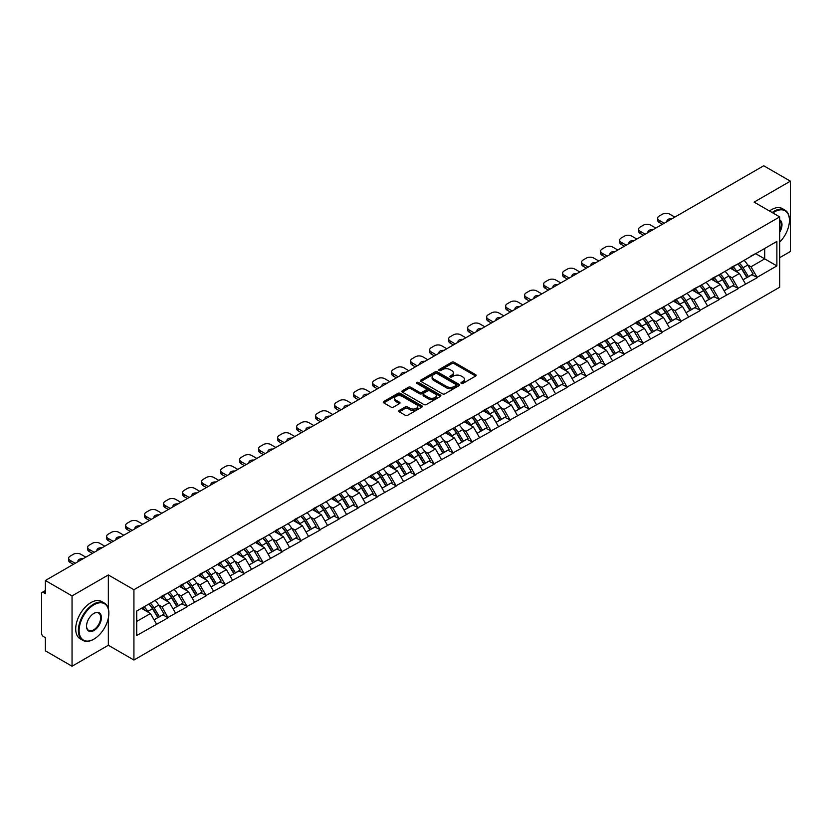 <?xml version="1.0" encoding="UTF-8"?>
<svg xmlns="http://www.w3.org/2000/svg" width="832" height="832" viewBox="0 0 832 832"><rect width="100%" height="100%" fill="white"/><g stroke="black" fill="none" stroke-linecap="round" stroke-linejoin="round"><path stroke-width="1.25" d="M461.282 383.396A1.186 0.686 0 0 0 462.956 383.396L475.654 376.054A1.695 0.978 0 0 0 476.154 375.367A1.695 0.978 0 0 0 475.654 374.681L454.137 362.253A1.695 0.978 0 0 0 451.745 362.253L439.046 369.585A1.186 0.686 0 0 0 440.721 370.552L442.364 369.606A5.408 3.12 0 0 1 450.018 369.606L451.807 370.646A5.408 3.12 0 0 1 453.388 372.85A5.408 3.12 0 0 1 451.807 375.055L450.164 376.012A1.186 0.686 0 0 0 451.838 376.969L453.482 376.022A5.408 3.12 0 0 1 461.136 376.022L462.925 377.062A5.408 3.12 0 0 1 464.506 379.267A5.408 3.12 0 0 1 462.925 381.472L461.282 382.429A1.186 0.686 0 0 0 461.282 383.396L461.282 382.429M399.266 410.436A1.695 0.978 0 0 0 398.767 411.122A1.695 0.978 0 0 0 399.266 411.809L405.298 415.293A1.695 0.978 0 0 0 407.69 415.293L421.803 407.15A1.695 0.978 0 0 0 422.292 406.463A1.695 0.978 0 0 0 421.803 405.777L400.286 393.349A1.695 0.978 0 0 0 397.894 393.349L383.781 401.492A1.695 0.978 0 0 0 383.292 402.178A1.695 0.978 0 0 0 383.781 402.875L391.071 407.087A1.695 0.978 0 0 0 393.463 407.087L399.506 403.603A1.695 0.978 0 0 0 399.994 402.906A1.695 0.978 0 0 0 399.506 402.22L395.886 400.13A4.524 2.61 0 0 1 394.566 398.289A4.524 2.61 0 0 1 397.353 395.876A4.524 2.61 0 0 1 402.282 396.438L416.447 404.612A4.524 2.61 0 0 1 417.778 406.463A4.524 2.61 0 0 1 414.981 408.876A4.524 2.61 0 0 1 410.051 408.314L407.69 406.942A1.695 0.978 0 0 0 405.298 406.942L399.266 410.436L399.266 411.809M108.347 574.954L72.051 595.91L45.375 580.507L763.724 165.776L790.4 181.168L754.104 202.124L779.678 216.892L133.921 589.722L108.347 574.954L108.347 608.795M442.478 393.827A1.695 0.978 0 0 0 444.87 393.827L458.983 385.684A1.695 0.978 0 0 0 459.472 384.998A1.695 0.978 0 0 0 458.983 384.311L437.466 371.883A1.695 0.978 0 0 0 435.074 371.883L420.961 380.026A1.695 0.978 0 0 0 420.472 380.713A1.695 0.978 0 0 0 420.961 381.41L442.478 393.827M417.31 383.646A1.186 0.686 0 0 1 418.517 383.812L418.517 382.408L440.388 395.044A1.695 0.978 0 0 1 440.887 395.73A1.695 0.978 0 0 1 440.388 396.417L426.286 404.56A1.695 0.978 0 0 1 423.894 404.56L402.376 392.142L408.408 388.679L408.408 387.275L402.376 390.759A1.695 0.978 0 0 0 401.877 391.446A1.695 0.978 0 0 0 402.376 392.142L402.376 390.759M408.408 388.679A1.695 0.978 0 0 1 410.8 388.679L410.8 387.275A1.695 0.978 0 0 0 408.408 387.275M410.8 387.275L419.526 392.309A1.695 0.978 0 0 0 421.918 392.309L425.922 390A1.695 0.978 0 0 0 426.421 389.314A1.695 0.978 0 0 0 425.922 388.617L416.842 383.375A1.186 0.686 0 0 1 418.517 382.408M72.051 595.91L72.051 666.224L108.347 645.268L133.921 660.036L133.921 589.722M133.921 660.036L779.678 287.217L779.678 216.892M148.866 604.022A11.544 6.666 -120 0 1 152.818 608.639L158.194 617.521L162.885 614.806L168.085 617.812L161.99 606.84L158.621 604.895M168.085 617.812L136.718 635.502L136.718 611.031L776.88 241.436L776.88 265.907L757.089 277.337L750.994 266.781L747.625 264.836M737.87 263.962A11.544 6.666 -120 0 1 741.822 268.58L747.198 277.462L751.889 274.747L757.089 277.337M757.089 277.753L738.088 288.298L732.004 277.753L728.624 275.808M718.869 274.924A11.544 6.666 -120 0 1 722.821 279.552L728.198 288.423L732.888 285.719L738.088 288.298M738.088 288.725L719.087 299.27L713.003 288.725L709.623 286.78M699.868 285.896A11.544 6.666 -120 0 1 703.82 290.514L709.197 299.395L713.887 296.691L719.087 299.27M719.087 299.697L700.086 310.242L694.002 299.697L690.622 297.742M680.867 296.868A11.544 6.666 -120 0 1 684.819 301.486L690.196 310.367L694.886 307.663L700.086 310.242M700.086 310.669L681.086 321.214L675.002 310.658L671.622 308.714M661.866 307.84A11.544 6.666 -120 0 1 665.818 312.458L671.195 321.339L675.886 318.625L681.086 321.214M681.086 321.63L662.085 332.176L656.001 321.63L652.621 319.686M642.866 318.812A11.544 6.666 -120 0 1 646.818 323.43L652.194 332.311L656.885 329.597L662.085 332.176M662.085 332.602L643.084 343.148L637 332.602L633.62 330.658M623.865 329.774A11.544 6.666 -120 0 1 627.817 334.391L633.194 343.273L637.884 340.569L643.084 343.148M643.084 343.574L624.083 354.12L617.999 343.574L614.619 341.63M604.864 340.746A11.544 6.666 -120 0 1 608.816 345.363L614.193 354.245L618.883 351.541L624.083 354.12M624.083 354.546L605.093 365.092L598.998 354.546L595.629 352.591M585.863 351.718A11.544 6.666 -120 0 1 589.815 356.335L595.192 365.217L599.882 362.513L605.093 365.092M605.093 365.508L586.092 376.064L579.998 365.508L576.628 363.563M566.862 362.69A11.544 6.666 -120 0 1 570.814 367.307L576.191 376.189L580.882 373.474L586.092 376.064M586.092 376.48L567.091 387.026L560.997 376.48L557.627 374.535M547.862 373.651A11.544 6.666 -120 0 1 551.814 378.279L557.201 387.15L561.881 384.446L567.091 387.026M567.091 387.452L548.09 397.998L541.996 387.452L538.626 385.507M528.871 384.623A11.544 6.666 -120 0 1 532.813 389.241L538.2 398.122L542.88 395.418L548.09 397.998M548.09 398.424L529.09 408.97L522.995 398.424L519.626 396.469M509.87 395.595A11.544 6.666 -120 0 1 513.822 400.213L519.199 409.094L523.89 406.39L529.09 408.97M529.09 409.386L510.089 419.942L503.994 409.386L500.625 407.441M490.87 406.567A11.544 6.666 -120 0 1 494.822 411.185L500.198 420.066L504.889 417.352L510.089 419.942M510.089 420.358L491.088 430.903L484.994 420.358L481.624 418.413M471.869 417.529A11.544 6.666 -120 0 1 475.821 422.157L481.198 431.028L485.888 428.324L491.088 430.903M491.088 431.33L472.087 441.875L465.993 431.33L462.623 429.385M452.868 428.501A11.544 6.666 -120 0 1 456.82 433.118L462.197 442L466.887 439.296L472.087 441.875M472.087 442.302L453.086 452.847L446.992 442.302L443.622 440.346M433.867 439.473A11.544 6.666 -120 0 1 437.819 444.09L443.196 452.972L447.886 450.268L453.086 452.847M453.086 453.274L434.086 463.819L428.002 453.274L424.622 451.318M414.866 450.445A11.544 6.666 -120 0 1 418.818 455.062L424.195 463.944L428.886 461.23L434.086 463.819M434.086 464.235L415.085 474.791L409.001 464.235L405.621 462.29M395.866 461.417A11.544 6.666 -120 0 1 399.818 466.034L405.194 474.916L409.885 472.202L415.085 474.791M415.085 475.207L396.084 485.753L390 475.207L386.62 473.262M376.865 472.378A11.544 6.666 -120 0 1 380.817 476.996L386.194 485.878L390.884 483.174L396.084 485.753M396.084 486.179L377.083 496.725L370.999 486.179L367.619 484.234M357.864 483.35A11.544 6.666 -120 0 1 361.816 487.968L367.193 496.85L371.883 494.146L377.083 496.725M377.083 497.151L358.082 507.697L351.998 497.151L348.618 495.196M338.863 494.322A11.544 6.666 -120 0 1 342.815 498.94L348.192 507.822L352.882 505.118L358.082 507.697M358.082 508.113L339.082 518.669L332.998 508.113L329.618 506.168M319.862 505.294A11.544 6.666 -120 0 1 323.814 509.912L329.191 518.794L333.882 516.079L339.082 518.669M339.082 519.085L320.081 529.63L313.997 519.085L310.627 517.14M300.862 516.256A11.544 6.666 -120 0 1 304.814 520.884L310.19 529.755L314.881 527.051L320.081 529.63M320.081 530.057L301.09 540.602L294.996 530.057L291.626 528.112M281.861 527.228A11.544 6.666 -120 0 1 285.813 531.846L291.19 540.727L295.88 538.023L301.09 540.602M301.09 541.029L282.09 551.574L275.995 541.029L272.626 539.074M262.86 538.2A11.544 6.666 -120 0 1 266.812 542.818L272.199 551.699L276.879 548.995L282.09 551.574M282.09 551.99L263.089 562.546L256.994 551.99L253.625 550.046M243.87 549.172A11.544 6.666 -120 0 1 247.811 553.79L253.198 562.671L257.878 559.957L263.089 562.546M263.089 562.962L244.088 573.508L237.994 562.962L234.624 561.018M224.869 560.134A11.544 6.666 -120 0 1 228.81 564.762L234.198 573.643L238.888 570.929L244.088 573.508M244.088 573.934L225.087 584.48L218.993 573.934L215.623 571.99M205.868 571.106A11.544 6.666 -120 0 1 209.82 575.723L215.197 584.605L219.887 581.901L225.087 584.48M225.087 584.906L206.086 595.452L199.992 584.906L196.622 582.951M186.867 582.078A11.544 6.666 -120 0 1 190.819 586.695L196.196 595.577L200.886 592.873L206.086 595.452M206.086 595.878L187.086 606.424L180.991 595.878L177.622 593.923M167.866 593.05A11.544 6.666 -120 0 1 171.818 597.667L177.195 606.549L181.886 603.845L187.086 606.424M187.086 606.84L168.085 617.396M161.626 596.222L168.085 592.925M161.99 606.84L169.426 602.555L160.046 597.137M175.51 613.101L169.426 602.555M180.627 585.26L187.086 581.953M180.991 595.878L188.427 591.583L179.046 586.165M194.511 602.129L188.427 591.583M199.628 574.288L206.086 570.981M199.992 584.906L207.428 580.611L198.047 575.203M213.512 591.167L207.428 580.611M218.629 563.316L225.087 560.009M218.993 573.934L226.429 569.65L217.048 564.231M232.513 580.195L226.429 569.65M237.63 552.344L244.088 549.037M237.994 562.962L245.43 558.678L236.049 553.259M251.514 569.223L245.43 558.678M256.63 541.372L263.089 538.075M256.994 551.99L264.43 547.706L255.05 542.287M270.514 558.251L264.43 547.706M275.631 530.41L282.09 527.103M275.995 541.029L283.421 536.734L274.05 531.326M289.515 547.279L283.421 536.734M294.632 519.438L301.09 516.131M294.996 530.057L302.422 525.762L293.051 520.354M308.516 536.318L302.422 525.762M313.633 508.466L320.081 505.159M313.997 519.085L321.422 514.8L312.052 509.382M327.517 525.346L321.422 514.8M332.634 497.494L339.082 494.198M332.998 508.113L340.423 503.828L331.042 498.41M346.518 514.374L340.423 503.828M351.634 486.533L358.082 483.226M351.998 497.151L359.424 492.856L350.043 487.448M365.518 503.402L359.424 492.856M370.635 475.561L377.083 472.254M370.999 486.179L378.425 481.884L369.044 476.476M384.519 492.44L378.425 481.884M389.636 464.589L396.084 461.282M390 475.207L397.426 470.922L388.045 465.504M403.52 481.468L397.426 470.922M408.626 453.617L415.085 450.32M409.001 464.235L416.426 459.95L407.046 454.532M422.521 470.496L416.426 459.95M427.627 442.655L434.086 439.348M428.002 453.274L435.427 448.978L426.046 443.56M441.511 459.524L435.427 448.978M446.628 431.683L453.086 428.376M446.992 442.302L454.428 438.006L445.047 432.598M460.512 448.562L454.428 438.006M465.629 420.711L472.087 417.404M465.993 431.33L473.429 427.045L464.048 421.626M479.513 437.59L473.429 427.045M484.63 409.739L491.088 406.432M484.994 420.358L492.43 416.073L483.049 410.654M498.514 426.618L492.43 416.073M503.63 398.767L510.089 395.47M503.994 409.386L511.43 405.101L502.05 399.682M517.514 415.646L511.43 405.101M522.631 387.806L529.09 384.498M522.995 398.424L530.431 394.129L521.05 388.721M536.515 404.674L530.431 394.129M541.632 376.834L548.09 373.526M541.996 387.452L549.432 383.157L540.051 377.749M555.516 393.713L549.432 383.157M560.633 365.862L567.091 362.554M560.997 376.48L568.422 372.195L559.052 366.777M574.517 382.741L568.422 372.195M579.634 354.89L586.092 351.593M579.998 365.508L587.423 361.223L578.053 355.805M593.518 371.769L587.423 361.223M598.634 343.928L605.093 340.621M598.998 354.546L606.424 350.251L597.054 344.843M612.518 360.797L606.424 350.251M617.635 332.956L624.083 329.649M617.999 343.574L625.425 339.279L616.054 333.871M631.519 349.835L625.425 339.279M636.636 321.984L643.084 318.677M637 332.602L644.426 328.318L635.045 322.899M650.52 338.863L644.426 328.318M655.637 311.012L662.085 307.705M656.001 321.63L663.426 317.346L654.046 311.927M669.521 327.891L663.426 317.346M674.638 300.05L681.086 296.743M675.002 310.658L682.427 306.374L673.046 300.955M688.522 316.919L682.427 306.374M693.638 289.078L700.086 285.771M694.002 299.697L701.428 295.402L692.047 289.994M707.522 305.947L701.428 295.402M712.629 278.106L719.087 274.799M713.003 288.725L720.429 284.44L711.048 279.022M726.523 294.986L720.429 284.44M731.63 267.134L738.088 263.827M732.004 277.753L739.43 273.468L730.049 268.05M745.514 284.014L739.43 273.468M750.63 256.162L757.089 252.866M750.994 266.781L764.702 258.877L764.702 248.466L776.88 241.436M755.685 253.666L776.88 265.907M779.678 257.681L790.4 251.493L790.4 181.168M72.051 666.224L45.375 650.832L45.375 637.676L43.43 636.553A2.579 1.487 -120 0 1 41.6 633.391L41.6 593.59A2.579 1.487 -120 0 1 42.13 592.405A2.579 1.487 -120 0 1 43.43 592.53L45.375 593.663L45.375 580.507M136.718 621.431L150.426 613.527L141.409 608.317M156.51 624.073L150.426 613.527M741.551 268.788L742.154 269.131M722.55 279.75L723.154 280.103M703.55 290.722L704.153 291.075M684.549 301.694L685.152 302.037M665.548 312.666L666.151 313.009M646.547 323.638L647.15 323.981M627.546 334.599L628.15 334.953M608.546 345.571L609.149 345.925M589.555 356.543L590.158 356.886M570.554 367.515L571.158 367.858M551.554 378.477L552.157 378.83M532.553 389.449L533.156 389.802M513.552 400.421L514.155 400.764M494.551 411.393L495.154 411.736M475.55 422.354L476.154 422.708M456.55 433.326L457.153 433.68M437.549 444.298L438.152 444.642M418.548 455.27L419.151 455.614M399.547 466.242L400.15 466.586M380.546 477.204L381.15 477.558M361.546 488.176L362.149 488.53M342.545 499.148L343.148 499.491M323.544 510.12L324.147 510.463M304.554 521.082L305.157 521.435M285.553 532.054L286.156 532.407M266.552 543.026L267.155 543.369M247.551 553.998L248.154 554.341M228.55 564.959L229.154 565.313M209.55 575.931L210.153 576.285M190.549 586.903L191.152 587.257M171.548 597.875L172.151 598.218M152.547 608.847L153.15 609.19M108.347 645.268L108.347 617.989M461.75 383.562L462.925 382.886A5.408 3.12 0 0 0 464.506 380.671L464.506 379.267M453.388 372.85L453.388 374.254A5.408 3.12 0 0 1 451.807 376.459L450.632 377.135M475.654 374.681L475.654 376.054L454.137 363.657A1.695 0.978 0 0 0 451.745 363.657L439.514 370.718M458.962 385.705L437.466 373.287A1.695 0.978 0 0 0 435.074 373.287L420.982 381.42M455.988 385.476A1.186 0.686 0 0 0 455.988 384.509L437.102 373.61A1.186 0.686 0 0 0 435.427 373.61L433.69 374.608A5.408 3.12 0 0 0 432.11 376.813A5.408 3.12 0 0 0 433.69 379.028L446.607 386.485A5.408 3.12 0 0 0 454.262 386.485L455.988 385.476L455.988 386.89A1.186 0.686 0 0 0 456.342 386.402L456.342 384.998M432.11 376.813L432.11 378.227A5.408 3.12 0 0 0 433.69 380.432L433.69 379.028M455.988 386.89L454.262 387.889A5.408 3.12 0 0 1 446.607 387.889L433.69 380.432M410.8 388.679L419.526 393.723A1.695 0.978 0 0 0 421.918 393.723L425.922 391.404A1.695 0.978 0 0 0 426.421 390.718L426.421 389.314M418.517 383.812L440.367 396.438M428.584 397.54A4.524 2.61 0 0 0 433.514 398.112A4.524 2.61 0 0 0 436.301 395.699A4.524 2.61 0 0 0 434.98 393.848L429.988 390.967A1.695 0.978 0 0 0 427.596 390.967L423.592 393.276A1.695 0.978 0 0 0 423.093 393.973A1.695 0.978 0 0 0 423.592 394.659L428.584 397.54L428.584 398.944A4.524 2.61 0 0 0 433.514 399.516A4.524 2.61 0 0 0 436.301 397.103L436.301 395.699M423.093 393.973L423.093 395.377A1.695 0.978 0 0 0 423.592 396.063L423.592 394.659M428.584 398.944L423.592 396.063M417.778 406.463L417.778 407.867A4.524 2.61 0 0 1 414.981 410.28A4.524 2.61 0 0 1 410.051 409.718L407.69 408.356A1.695 0.978 0 0 0 405.298 408.356L399.287 411.83M394.566 398.289L394.566 399.693A4.524 2.61 0 0 0 395.886 401.534L395.886 400.13M399.485 403.614L395.886 401.534M421.782 407.17L400.286 394.753A1.695 0.978 0 0 0 397.894 394.753L383.802 402.886M674.814 217.1L669.76 214.188A5.169 2.985 0 0 0 662.449 214.188L659.162 216.081A5.169 2.985 0 0 0 657.654 218.192A5.169 2.985 0 0 0 659.162 220.303L659.162 222.414L662.397 224.276M659.162 222.414A5.169 2.985 180 0 1 657.654 220.303L657.654 218.192M659.162 220.303L664.217 223.226M667.056 221.582A4.046 2.34 180 0 1 666.931 221.01A4.046 2.34 180 0 1 671.975 218.743M744.047 260.385A14.123 8.154 60 0 1 747.75 265.044L743.059 267.748A14.123 8.154 -120 0 0 739.357 263.099M743.059 267.748L748.446 276.63L753.126 273.926L747.75 265.044M747.198 277.462L748.446 276.63M751.889 274.747L753.126 273.926M731.286 267.332A11.544 6.666 60 0 1 734.469 270.598M733.086 266.718A14.123 8.154 60 0 1 736.788 271.378L737.318 272.251M743.101 279.822L746.855 277.545L741.478 268.663A14.123 8.154 -120 0 0 737.776 264.014M746.855 277.545L743.049 279.739M655.814 228.072L650.759 225.16A5.169 2.985 0 0 0 643.458 225.16L640.162 227.053A5.169 2.985 0 0 0 638.654 229.164A5.169 2.985 0 0 0 640.162 231.275L640.162 233.386L643.396 235.248M640.162 233.386A5.169 2.985 180 0 1 638.654 231.275L638.654 229.164M640.162 231.275L645.216 234.187M648.055 232.554A4.046 2.34 180 0 1 647.93 231.982A4.046 2.34 180 0 1 652.974 229.715M725.046 271.357A14.123 8.154 60 0 1 728.749 276.016L724.058 278.72A14.123 8.154 -120 0 0 720.366 274.071M724.058 278.72L729.446 287.602L734.126 284.898L728.749 276.016M728.198 288.423L729.446 287.602M732.888 285.719L734.126 284.898M712.286 278.304A11.544 6.666 60 0 1 715.468 281.57M714.085 277.69A14.123 8.154 60 0 1 717.787 282.339L718.318 283.213M724.1 290.794L727.854 288.517L722.478 279.635A14.123 8.154 -120 0 0 718.775 274.976M727.854 288.517L724.048 290.711M636.813 239.044L631.758 236.122A5.169 2.985 0 0 0 624.458 236.122L621.161 238.025A5.169 2.985 0 0 0 619.653 240.136A5.169 2.985 0 0 0 621.161 242.247L621.161 244.358L624.395 246.22M621.161 244.358A5.169 2.985 180 0 1 619.653 242.247L619.653 240.136M621.161 242.247L626.215 245.159M629.054 243.526A4.046 2.34 180 0 1 628.93 242.944A4.046 2.34 180 0 1 633.974 240.687M706.046 282.329A14.123 8.154 60 0 1 709.748 286.988L705.058 289.692A14.123 8.154 -120 0 0 701.366 285.033M705.058 289.692L710.445 298.574L715.135 295.859L709.748 286.988M709.197 299.395L710.445 298.574M713.887 296.691L715.135 295.859M693.285 289.276A11.544 6.666 60 0 1 696.467 292.542M695.084 288.662A14.123 8.154 60 0 1 698.786 293.311L699.317 294.185M705.099 301.766L708.854 299.489L703.477 290.607A14.123 8.154 -120 0 0 699.774 285.948M708.854 299.489L705.058 301.683M617.812 250.016L612.758 247.094A5.169 2.985 0 0 0 605.457 247.094L602.16 248.997A5.169 2.985 0 0 0 600.652 251.108A5.169 2.985 0 0 0 602.16 253.209L602.16 255.32L605.394 257.182M602.16 255.32A5.169 2.985 180 0 1 600.652 253.209L600.652 251.108M602.16 253.209L607.214 256.131M610.054 254.498A4.046 2.34 180 0 1 609.929 253.916A4.046 2.34 180 0 1 614.973 251.649M687.055 293.301A14.123 8.154 60 0 1 690.747 297.95L686.067 300.664A14.123 8.154 -120 0 0 682.365 296.005M686.067 300.664L691.444 309.546L696.134 306.831L690.747 297.95M690.196 310.367L691.444 309.546M694.886 307.663L696.134 306.831M674.284 300.248A11.544 6.666 60 0 1 677.466 303.514M676.094 299.624A14.123 8.154 60 0 1 679.786 304.283L680.316 305.157M686.098 312.728L689.853 310.45L684.476 301.579A14.123 8.154 -120 0 0 680.774 296.92M689.853 310.45L686.057 312.655M598.811 260.988L593.757 258.066A5.169 2.985 0 0 0 586.456 258.066L583.17 259.969A5.169 2.985 0 0 0 581.651 262.07A5.169 2.985 0 0 0 583.17 264.181L583.17 266.292L586.394 268.154M583.17 266.292A5.169 2.985 180 0 1 581.651 264.181L581.651 262.07M583.17 264.181L588.214 267.103M591.053 265.46A4.046 2.34 180 0 1 590.928 264.888A4.046 2.34 180 0 1 595.982 262.621M668.054 304.273A14.123 8.154 60 0 1 671.746 308.922L667.066 311.626A14.123 8.154 -120 0 0 663.364 306.977M667.066 311.626L672.443 320.507L677.134 317.803L671.746 308.922M671.195 321.339L672.443 320.507M675.886 318.625L677.134 317.803M655.283 311.22A11.544 6.666 60 0 1 658.466 314.486M657.093 310.596A14.123 8.154 60 0 1 660.785 315.255L661.315 316.129M667.098 323.7L670.862 321.422L665.475 312.541A14.123 8.154 -120 0 0 661.773 307.892M670.862 321.422L667.056 323.617M579.81 271.95L574.756 269.038A5.169 2.985 0 0 0 567.455 269.038L564.169 270.93A5.169 2.985 0 0 0 562.65 273.042A5.169 2.985 0 0 0 564.169 275.153L564.169 277.264L567.393 279.126M564.169 277.264A5.169 2.985 180 0 1 562.65 275.153L562.65 273.042M564.169 275.153L569.223 278.075M572.052 276.432A4.046 2.34 180 0 1 571.927 275.86A4.046 2.34 180 0 1 576.982 273.593M649.054 315.234A14.123 8.154 60 0 1 652.756 319.894L648.066 322.598A14.123 8.154 -120 0 0 644.363 317.949M648.066 322.598L653.442 331.479L658.133 328.775L652.756 319.894M652.194 332.311L653.442 331.479M656.885 329.597L658.133 328.775M636.282 322.182A11.544 6.666 60 0 1 639.465 325.447M638.092 321.568A14.123 8.154 60 0 1 641.794 326.217L642.325 327.101M648.097 334.672L651.862 332.394L646.474 323.513A14.123 8.154 -120 0 0 642.782 318.864M651.862 332.394L648.055 334.589M779.678 242.143A21.018 12.137 120 0 0 789.422 220.407A21.018 12.137 120 0 0 774.571 211.827A21.018 12.137 120 0 0 772.845 212.94M772.148 212.545A21.528 12.428 -60 0 1 774.197 211.203A21.528 12.428 -60 0 1 784.971 210.132A21.528 12.428 -60 0 1 789.422 219.991A21.528 12.428 -60 0 1 789.422 220.199M779.678 219.814A10.504 6.063 -60 0 1 779.678 232.253M779.678 230.755A9.994 5.772 120 0 0 779.678 220.47M769.465 210.995A21.528 12.428 -60 0 1 771.524 209.654A21.528 12.428 -60 0 1 782.288 208.582L784.971 210.132M93.61 639.298L93.974 639.08A21.018 12.137 120 0 0 108.836 613.35A21.018 12.137 120 0 0 93.974 604.77A21.018 12.137 120 0 0 79.113 630.51A21.018 12.137 120 0 0 93.974 639.08L93.61 639.298A21.528 12.428 -60 0 1 82.846 640.359A21.528 12.428 -60 0 1 79.539 623.106A21.528 12.428 -60 0 1 93.61 604.136A21.528 12.428 -60 0 1 104.374 603.065A21.528 12.428 -60 0 1 108.836 612.924A21.528 12.428 -60 0 1 108.826 613.142M93.974 613.35L93.974 613.35A10.504 6.063 -60 0 1 101.4 617.635A10.504 6.063 -60 0 1 93.974 630.51A10.504 6.063 -60 0 1 86.538 626.215A10.504 6.063 -60 0 1 93.974 613.35L93.974 613.35M86.549 625.997A9.994 5.772 120 0 0 88.608 630.365A9.994 5.772 120 0 0 93.61 629.876A9.994 5.772 120 0 0 100.131 621.067A9.994 5.772 120 0 0 98.602 613.059A9.994 5.772 120 0 0 93.787 613.454M82.846 640.359L80.163 638.81A21.528 12.428 -60 0 1 76.866 621.566A21.528 12.428 -60 0 1 90.927 602.586A21.528 12.428 -60 0 1 101.691 601.526L104.374 603.065M560.81 282.922L555.766 280.01A5.169 2.985 0 0 0 548.454 280.01L545.168 281.902A5.169 2.985 0 0 0 543.65 284.014A5.169 2.985 0 0 0 545.168 286.125L545.168 288.236L548.392 290.098M545.168 288.236A5.169 2.985 180 0 1 543.65 286.125L543.65 284.014M545.168 286.125L550.222 289.037M553.051 287.404A4.046 2.34 180 0 1 552.926 286.822A4.046 2.34 180 0 1 557.981 284.565M630.053 326.206A14.123 8.154 60 0 1 633.755 330.866L629.065 333.57A14.123 8.154 -120 0 0 625.362 328.91M629.065 333.57L634.442 342.451L639.132 339.747L633.755 330.866M633.194 343.273L634.442 342.451M637.884 340.569L639.132 339.747M617.282 333.154A11.544 6.666 60 0 1 620.464 336.419M619.091 332.54A14.123 8.154 60 0 1 622.794 337.189L623.324 338.062M629.096 345.644L632.861 343.366L627.474 334.485A14.123 8.154 -120 0 0 623.782 329.826M632.861 343.366L629.054 345.561M541.819 293.894L536.765 290.971A5.169 2.985 0 0 0 529.454 290.971L526.167 292.874A5.169 2.985 0 0 0 524.649 294.986A5.169 2.985 0 0 0 526.167 297.097L526.167 299.198L529.391 301.07M526.167 299.198A5.169 2.985 180 0 1 524.649 297.097L524.649 294.986M526.167 297.097L531.222 300.009M534.061 298.376A4.046 2.34 180 0 1 533.926 297.794A4.046 2.34 180 0 1 538.98 295.526M611.052 337.178A14.123 8.154 60 0 1 614.754 341.827L610.064 344.542A14.123 8.154 -120 0 0 606.362 339.882M610.064 344.542L615.441 353.423L620.131 350.709L614.754 341.827M614.193 354.245L615.441 353.423M618.883 351.541L620.131 350.709M598.281 344.126A11.544 6.666 60 0 1 601.474 347.391M600.09 343.502A14.123 8.154 60 0 1 603.793 348.161L604.323 349.034M610.095 356.616L613.86 354.338L608.483 345.457A14.123 8.154 -120 0 0 604.781 340.798M613.86 354.338L610.054 356.533M522.818 304.866L517.764 301.943A5.169 2.985 0 0 0 510.453 301.943L507.166 303.846A5.169 2.985 0 0 0 505.648 305.947A5.169 2.985 0 0 0 507.166 308.058L507.166 310.17L510.39 312.031M507.166 310.17A5.169 2.985 180 0 1 505.648 308.058L505.648 305.947M507.166 308.058L512.221 310.981M515.06 309.338A4.046 2.34 180 0 1 514.935 308.766A4.046 2.34 180 0 1 519.979 306.498M592.051 348.15A14.123 8.154 60 0 1 595.754 352.799L591.063 355.503A14.123 8.154 -120 0 0 587.361 350.854M591.063 355.503L596.44 364.385L601.13 361.681L595.754 352.799M595.192 365.217L596.44 364.385M599.882 362.513L601.13 361.681M579.28 355.098A11.544 6.666 60 0 1 582.473 358.363M581.09 354.474A14.123 8.154 60 0 1 584.792 359.133L585.322 360.006M591.094 367.578L594.859 365.3L589.482 356.418A14.123 8.154 -120 0 0 585.78 351.77M594.859 365.3L591.053 367.505M503.818 315.827L498.763 312.915A5.169 2.985 0 0 0 491.452 312.915L488.166 314.808A5.169 2.985 0 0 0 486.647 316.919A5.169 2.985 0 0 0 488.166 319.03L488.166 321.142L491.39 323.003M488.166 321.142A5.169 2.985 180 0 1 486.647 319.03L486.647 316.919M488.166 319.03L493.22 321.953M496.059 320.31A4.046 2.34 180 0 1 495.934 319.738A4.046 2.34 180 0 1 500.978 317.47M573.05 359.112A14.123 8.154 60 0 1 576.753 363.771L572.062 366.475A14.123 8.154 -120 0 0 568.36 361.826M572.062 366.475L577.439 375.357L582.13 372.653L576.753 363.771M576.191 376.189L577.439 375.357M580.882 373.474L582.13 372.653M560.29 366.059A11.544 6.666 60 0 1 563.472 369.325M562.089 365.446A14.123 8.154 60 0 1 565.791 370.094L566.322 370.978M572.094 378.55L575.858 376.272L570.482 367.39A14.123 8.154 -120 0 0 566.779 362.742M575.858 376.272L572.052 378.466M484.817 326.799L479.762 323.887A5.169 2.985 0 0 0 472.451 323.887L469.165 325.78A5.169 2.985 0 0 0 467.646 327.891A5.169 2.985 0 0 0 469.165 330.002L469.165 332.114L472.389 333.975M469.165 332.114A5.169 2.985 180 0 1 467.646 330.002L467.646 327.891M469.165 330.002L474.219 332.914M477.058 331.282A4.046 2.34 180 0 1 476.934 330.699A4.046 2.34 180 0 1 481.978 328.442M554.05 370.084A14.123 8.154 60 0 1 557.752 374.743L553.062 377.447A14.123 8.154 -120 0 0 549.359 372.788M553.062 377.447L558.438 386.329L563.129 383.625L557.752 374.743M557.201 387.15L558.438 386.329M561.881 384.446L563.129 383.625M541.289 377.031A11.544 6.666 60 0 1 544.471 380.297M543.088 376.418A14.123 8.154 60 0 1 546.79 381.066L547.321 381.94M553.103 389.522L556.858 387.244L551.481 378.362A14.123 8.154 -120 0 0 547.778 373.703M556.858 387.244L553.051 389.438M465.816 337.771L460.762 334.849A5.169 2.985 0 0 0 453.45 334.849L450.164 336.752A5.169 2.985 0 0 0 448.646 338.863A5.169 2.985 0 0 0 450.164 340.974L450.164 343.075L453.388 344.947M450.164 343.075A5.169 2.985 180 0 1 448.646 340.974L448.646 338.863M450.164 340.974L455.218 343.886M458.058 342.254A4.046 2.34 180 0 1 457.933 341.671A4.046 2.34 180 0 1 462.977 339.404M535.049 381.056A14.123 8.154 60 0 1 538.751 385.705L534.061 388.419A14.123 8.154 -120 0 0 530.358 383.76M534.061 388.419L539.438 397.301L544.128 394.586L538.751 385.705M538.2 398.122L539.438 397.301M542.88 395.418L544.128 394.586M522.288 388.003A11.544 6.666 60 0 1 525.47 391.269M524.087 387.379A14.123 8.154 60 0 1 527.79 392.038L528.32 392.912M534.102 400.494L537.857 398.216L532.48 389.334A14.123 8.154 -120 0 0 528.778 384.675M537.857 398.216L534.05 400.41M446.815 348.743L441.761 345.821A5.169 2.985 0 0 0 434.45 345.821L431.163 347.724A5.169 2.985 0 0 0 429.655 349.835A5.169 2.985 0 0 0 431.163 351.936L431.163 354.047L434.387 355.909M431.163 354.047A5.169 2.985 180 0 1 429.655 351.936L429.655 349.835M431.163 351.936L436.218 354.858M439.057 353.215A4.046 2.34 180 0 1 438.932 352.643A4.046 2.34 180 0 1 443.976 350.376M516.048 392.028A14.123 8.154 60 0 1 519.75 396.677L515.06 399.391A14.123 8.154 -120 0 0 511.358 394.732M515.06 399.391L520.437 408.262L525.127 405.558L519.75 396.677M519.199 409.094L520.437 408.262M523.89 406.39L525.127 405.558M503.287 398.975A11.544 6.666 60 0 1 506.47 402.241M505.086 398.351A14.123 8.154 60 0 1 508.789 403.01L509.319 403.884M515.102 411.455L518.856 409.178L513.479 400.296A14.123 8.154 -120 0 0 509.777 395.647M518.856 409.178L515.05 411.382M427.814 359.715L422.76 356.793A5.169 2.985 0 0 0 415.449 356.793L412.162 358.686A5.169 2.985 0 0 0 410.654 360.797A5.169 2.985 0 0 0 412.162 362.908L412.162 365.019L415.386 366.881M412.162 365.019A5.169 2.985 180 0 1 410.654 362.908L410.654 360.797M412.162 362.908L417.217 365.83M420.056 364.187A4.046 2.34 180 0 1 419.931 363.615A4.046 2.34 180 0 1 424.975 361.348M497.047 402.99A14.123 8.154 60 0 1 500.75 407.649L496.059 410.353A14.123 8.154 -120 0 0 492.357 405.704M496.059 410.353L501.436 419.234L506.126 416.53L500.75 407.649M500.198 420.066L501.436 419.234M504.889 417.352L506.126 416.53M484.286 409.947A11.544 6.666 60 0 1 487.469 413.202M486.086 409.323A14.123 8.154 60 0 1 489.788 413.982L490.318 414.856M496.101 422.427L499.855 420.15L494.478 411.268A14.123 8.154 -120 0 0 490.776 406.619M499.855 420.15L496.049 422.344M408.814 370.677L403.759 367.765A5.169 2.985 0 0 0 396.448 367.765L393.162 369.658A5.169 2.985 0 0 0 391.654 371.769A5.169 2.985 0 0 0 393.162 373.88L393.162 375.991L396.386 377.853M393.162 375.991A5.169 2.985 180 0 1 391.654 373.88L391.654 371.769M393.162 373.88L398.216 376.802M401.055 375.159A4.046 2.34 180 0 1 400.93 374.587A4.046 2.34 180 0 1 405.974 372.32M478.046 413.962A14.123 8.154 60 0 1 481.749 418.621L477.058 421.325A14.123 8.154 -120 0 0 473.356 416.676M477.058 421.325L482.435 430.206L487.126 427.502L481.749 418.621M481.198 431.028L482.435 430.206M485.888 428.324L487.126 427.502M465.286 420.909A11.544 6.666 60 0 1 468.468 424.174M467.085 420.295A14.123 8.154 60 0 1 470.787 424.944L471.318 425.828M477.1 433.399L480.854 431.122L475.478 422.24A14.123 8.154 -120 0 0 471.775 417.581M480.854 431.122L477.048 433.316M389.813 381.649L384.758 378.726A5.169 2.985 0 0 0 377.447 378.726L374.161 380.63A5.169 2.985 0 0 0 372.653 382.741A5.169 2.985 0 0 0 374.161 384.852L374.161 386.963L377.395 388.825M374.161 386.963A5.169 2.985 180 0 1 372.653 384.852L372.653 382.741M374.161 384.852L379.215 387.764M382.054 386.131A4.046 2.34 180 0 1 381.93 385.549A4.046 2.34 180 0 1 386.974 383.292M459.046 424.934A14.123 8.154 60 0 1 462.748 429.593L458.058 432.297A14.123 8.154 -120 0 0 454.355 427.638M458.058 432.297L463.434 441.178L468.125 438.464L462.748 429.593M462.197 442L463.434 441.178M466.887 439.296L468.125 438.464M446.285 431.881A11.544 6.666 60 0 1 449.467 435.146M448.084 431.267A14.123 8.154 60 0 1 451.786 435.916L452.317 436.79M458.099 444.371L461.854 442.094L456.477 433.212A14.123 8.154 -120 0 0 452.774 428.553M461.854 442.094L458.047 444.288M370.812 392.621L365.758 389.698A5.169 2.985 0 0 0 358.446 389.698L355.16 391.602A5.169 2.985 0 0 0 353.652 393.713A5.169 2.985 0 0 0 355.16 395.814L355.16 397.925L358.394 399.786M355.16 397.925A5.169 2.985 180 0 1 353.652 395.814L353.652 393.713M355.16 395.814L360.214 398.736M363.054 397.103A4.046 2.34 180 0 1 362.929 396.521A4.046 2.34 180 0 1 367.973 394.254M440.045 435.906A14.123 8.154 60 0 1 443.747 440.554L439.057 443.269A14.123 8.154 -120 0 0 435.354 438.61M439.057 443.269L444.444 452.15L449.124 449.436L443.747 440.554M443.196 452.972L444.444 452.15M447.886 450.268L449.124 449.436M427.284 442.853A11.544 6.666 60 0 1 430.466 446.118M429.083 442.229A14.123 8.154 60 0 1 432.786 446.888L433.316 447.762M439.098 455.343L442.853 453.055L437.476 444.184A14.123 8.154 -120 0 0 433.774 439.525M442.853 453.055L439.046 455.26M351.811 403.593L346.757 400.67A5.169 2.985 0 0 0 339.456 400.67L336.159 402.574A5.169 2.985 0 0 0 334.651 404.674A5.169 2.985 0 0 0 336.159 406.786L336.159 408.897L339.394 410.758M336.159 408.897A5.169 2.985 180 0 1 334.651 406.786L334.651 404.674M336.159 406.786L341.214 409.708M344.053 408.065A4.046 2.34 180 0 1 343.928 407.493A4.046 2.34 180 0 1 348.972 405.226M421.044 446.878A14.123 8.154 60 0 1 424.746 451.526L420.056 454.23A14.123 8.154 -120 0 0 416.364 449.582M420.056 454.23L425.443 463.112L430.123 460.408L424.746 451.526M424.195 463.944L425.443 463.112M428.886 461.23L430.123 460.408M408.283 453.825A11.544 6.666 60 0 1 411.466 457.09M410.082 453.201A14.123 8.154 60 0 1 413.785 457.86L414.315 458.734M420.098 466.305L423.852 464.027L418.475 455.146A14.123 8.154 -120 0 0 414.773 450.497M423.852 464.027L420.046 466.222M332.81 414.554L327.756 411.642A5.169 2.985 0 0 0 320.455 411.642L317.158 413.535A5.169 2.985 0 0 0 315.65 415.646A5.169 2.985 0 0 0 317.158 417.758L317.158 419.869L320.393 421.73M317.158 419.869A5.169 2.985 180 0 1 315.65 417.758L315.65 415.646M317.158 417.758L322.213 420.68M325.052 419.037A4.046 2.34 180 0 1 324.927 418.465A4.046 2.34 180 0 1 329.971 416.198M402.043 457.839A14.123 8.154 60 0 1 405.746 462.498L401.066 465.202A14.123 8.154 -120 0 0 397.363 460.554M401.066 465.202L406.442 474.084L411.133 471.38L405.746 462.498M405.194 474.916L406.442 474.084M409.885 472.202L411.133 471.38M389.282 464.786A11.544 6.666 60 0 1 392.465 468.052M391.082 464.173A14.123 8.154 60 0 1 394.784 468.822L395.314 469.706M401.097 477.277L404.851 474.999L399.474 466.118A14.123 8.154 -120 0 0 395.772 461.469M404.851 474.999L401.055 477.194M313.81 425.526L308.755 422.614A5.169 2.985 0 0 0 301.454 422.614L298.158 424.507A5.169 2.985 0 0 0 296.65 426.618A5.169 2.985 0 0 0 298.158 428.73L298.158 430.841L301.392 432.702M298.158 430.841A5.169 2.985 180 0 1 296.65 428.73L296.65 426.618M298.158 428.73L303.212 431.642M306.051 430.009A4.046 2.34 180 0 1 305.926 429.426A4.046 2.34 180 0 1 310.97 427.17M383.053 468.811A14.123 8.154 60 0 1 386.745 473.47L382.065 476.174A14.123 8.154 -120 0 0 378.362 471.515M382.065 476.174L387.442 485.056L392.132 482.352L386.745 473.47M386.194 485.878L387.442 485.056M390.884 483.174L392.132 482.352M370.282 475.758A11.544 6.666 60 0 1 373.464 479.024M372.091 475.145A14.123 8.154 60 0 1 375.783 479.794L376.314 480.667M382.096 488.249L385.85 485.971L380.474 477.09A14.123 8.154 -120 0 0 376.771 472.43M385.85 485.971L382.054 488.166M294.809 436.498L289.754 433.576A5.169 2.985 0 0 0 282.454 433.576L279.167 435.479A5.169 2.985 0 0 0 277.649 437.59A5.169 2.985 0 0 0 279.167 439.702L279.167 441.802L282.391 443.674M279.167 441.802A5.169 2.985 180 0 1 277.649 439.702L277.649 437.59M279.167 439.702L284.222 442.614M287.05 440.981A4.046 2.34 180 0 1 286.926 440.398A4.046 2.34 180 0 1 291.98 438.131M364.052 479.783A14.123 8.154 60 0 1 367.754 484.432L363.064 487.146A14.123 8.154 -120 0 0 359.362 482.487M363.064 487.146L368.441 496.028L373.131 493.314L367.754 484.432M367.193 496.85L368.441 496.028M371.883 494.146L373.131 493.314M351.281 486.73A11.544 6.666 60 0 1 354.463 489.996M353.09 486.106A14.123 8.154 60 0 1 356.793 490.766L357.323 491.639M363.095 499.221L366.86 496.943L361.473 488.062A14.123 8.154 -120 0 0 357.77 483.402M366.86 496.943L363.054 499.138M275.808 447.47L270.754 444.548A5.169 2.985 0 0 0 263.453 444.548L260.166 446.451A5.169 2.985 0 0 0 258.648 448.562A5.169 2.985 0 0 0 260.166 450.663L260.166 452.774L263.39 454.636M260.166 452.774A5.169 2.985 180 0 1 258.648 450.663L258.648 448.562M260.166 450.663L265.221 453.586M268.05 451.942A4.046 2.34 180 0 1 267.925 451.37A4.046 2.34 180 0 1 272.979 449.103M345.051 490.755A14.123 8.154 60 0 1 348.754 495.404L344.063 498.118A14.123 8.154 -120 0 0 340.361 493.459M344.063 498.118L349.44 506.99L354.13 504.286L348.754 495.404M348.192 507.822L349.44 506.99M352.882 505.118L354.13 504.286M332.28 497.702A11.544 6.666 60 0 1 335.462 500.968M334.09 497.078A14.123 8.154 60 0 1 337.792 501.738L338.322 502.611M344.094 510.182L347.859 507.905L342.472 499.023A14.123 8.154 -120 0 0 338.78 494.374M347.859 507.905L344.053 510.11M256.818 458.432L251.763 455.52A5.169 2.985 0 0 0 244.452 455.52L241.166 457.413A5.169 2.985 0 0 0 239.647 459.524A5.169 2.985 0 0 0 241.166 461.635L241.166 463.746L244.39 465.608M241.166 463.746A5.169 2.985 180 0 1 239.647 461.635L239.647 459.524M241.166 461.635L246.22 464.558M249.049 462.914A4.046 2.34 180 0 1 248.924 462.342A4.046 2.34 180 0 1 253.978 460.075M326.05 501.717A14.123 8.154 60 0 1 329.753 506.376L325.062 509.08A14.123 8.154 -120 0 0 321.36 504.431M325.062 509.08L330.439 517.962L335.13 515.258L329.753 506.376M329.191 518.794L330.439 517.962M333.882 516.079L335.13 515.258M313.279 508.664A11.544 6.666 60 0 1 316.462 511.93M315.089 508.05A14.123 8.154 60 0 1 318.791 512.71L319.322 513.583M325.094 521.154L328.858 518.877L323.482 509.995A14.123 8.154 -120 0 0 319.779 505.346M328.858 518.877L325.052 521.071M237.817 469.404L232.762 466.492A5.169 2.985 0 0 0 225.451 466.492L222.165 468.385A5.169 2.985 0 0 0 220.646 470.496A5.169 2.985 0 0 0 222.165 472.607L222.165 474.718L225.389 476.58M222.165 474.718A5.169 2.985 180 0 1 220.646 472.607L220.646 470.496M222.165 472.607L227.219 475.519M230.058 473.886A4.046 2.34 180 0 1 229.934 473.314A4.046 2.34 180 0 1 234.978 471.047M307.05 512.689A14.123 8.154 60 0 1 310.752 517.348L306.062 520.052A14.123 8.154 -120 0 0 302.359 515.403M306.062 520.052L311.438 528.934L316.129 526.23L310.752 517.348M310.19 529.755L311.438 528.934M314.881 527.051L316.129 526.23M294.278 519.636A11.544 6.666 60 0 1 297.471 522.902M296.088 519.022A14.123 8.154 60 0 1 299.79 523.671L300.321 524.545M306.093 532.126L309.858 529.849L304.481 520.967A14.123 8.154 -120 0 0 300.778 516.308M309.858 529.849L306.051 532.043M218.816 480.376L213.762 477.454A5.169 2.985 0 0 0 206.45 477.454L203.164 479.357A5.169 2.985 0 0 0 201.646 481.468A5.169 2.985 0 0 0 203.164 483.579L203.164 485.69L206.388 487.552M203.164 485.69A5.169 2.985 180 0 1 201.646 483.579L201.646 481.468M203.164 483.579L208.218 486.491M211.058 484.858A4.046 2.34 180 0 1 210.933 484.276A4.046 2.34 180 0 1 215.977 482.019M288.049 523.661A14.123 8.154 60 0 1 291.751 528.32L287.061 531.024A14.123 8.154 -120 0 0 283.358 526.365M287.061 531.024L292.438 539.906L297.128 537.191L291.751 528.32M291.19 540.727L292.438 539.906M295.88 538.023L297.128 537.191M275.288 530.608A11.544 6.666 60 0 1 278.47 533.874M277.087 529.984A14.123 8.154 60 0 1 280.79 534.643L281.32 535.517M287.092 543.098L290.857 540.821L285.48 531.939A14.123 8.154 -120 0 0 281.778 527.28M290.857 540.821L287.05 543.015M199.815 491.348L194.761 488.426A5.169 2.985 0 0 0 187.45 488.426L184.163 490.329A5.169 2.985 0 0 0 182.645 492.44A5.169 2.985 0 0 0 184.163 494.541L184.163 496.652L187.387 498.514M184.163 496.652A5.169 2.985 180 0 1 182.645 494.541L182.645 492.44M184.163 494.541L189.218 497.463M192.057 495.82A4.046 2.34 180 0 1 191.932 495.248A4.046 2.34 180 0 1 196.976 492.981M269.048 534.633A14.123 8.154 60 0 1 272.75 539.282L268.06 541.996A14.123 8.154 -120 0 0 264.358 537.337M268.06 541.996L273.437 550.878L278.127 548.163L272.75 539.282M272.199 551.699L273.437 550.878M276.879 548.995L278.127 548.163M256.287 541.58A11.544 6.666 60 0 1 259.47 544.846M258.086 540.956A14.123 8.154 60 0 1 261.789 545.615L262.319 546.489M268.102 554.06L271.856 551.782L266.479 542.911A14.123 8.154 -120 0 0 262.777 538.252M271.856 551.782L268.05 553.987M180.814 502.32L175.76 499.398A5.169 2.985 0 0 0 168.449 499.398L165.162 501.301A5.169 2.985 0 0 0 163.644 503.402A5.169 2.985 0 0 0 165.162 505.513L165.162 507.624L168.386 509.486M165.162 507.624A5.169 2.985 180 0 1 163.644 505.513L163.644 503.402M165.162 505.513L170.217 508.435M173.056 506.792A4.046 2.34 180 0 1 172.931 506.22A4.046 2.34 180 0 1 177.975 503.953M250.047 545.605A14.123 8.154 60 0 1 253.75 550.254L249.059 552.958A14.123 8.154 -120 0 0 245.357 548.309M249.059 552.958L254.436 561.839L259.126 559.135L253.75 550.254M253.198 562.671L254.436 561.839M257.878 559.957L259.126 559.135M237.286 552.552A11.544 6.666 60 0 1 240.469 555.807M239.086 551.928A14.123 8.154 60 0 1 242.788 556.587L243.318 557.461M249.101 565.032L252.855 562.754L247.478 553.873A14.123 8.154 -120 0 0 243.776 549.224M252.855 562.754L249.049 564.949M161.814 513.282L156.759 510.37A5.169 2.985 0 0 0 149.448 510.37L146.162 512.262A5.169 2.985 0 0 0 144.643 514.374A5.169 2.985 0 0 0 146.162 516.485L146.162 518.596L149.386 520.458M146.162 518.596A5.169 2.985 180 0 1 144.643 516.485L144.643 514.374M146.162 516.485L151.216 519.407M154.055 517.764A4.046 2.34 180 0 1 153.93 517.192A4.046 2.34 180 0 1 158.974 514.925M231.046 556.566A14.123 8.154 60 0 1 234.749 561.226L230.058 563.93A14.123 8.154 -120 0 0 226.356 559.281M230.058 563.93L235.435 572.811L240.126 570.107L234.749 561.226M234.198 573.643L235.435 572.811M238.888 570.929L240.126 570.107M218.286 563.514A11.544 6.666 60 0 1 221.468 566.779M220.085 562.9A14.123 8.154 60 0 1 223.787 567.549L224.318 568.433M230.1 576.004L233.854 573.726L228.478 564.845A14.123 8.154 -120 0 0 224.775 560.186M233.854 573.726L230.048 575.921M142.813 524.254L137.758 521.342A5.169 2.985 0 0 0 130.447 521.342L127.161 523.234A5.169 2.985 0 0 0 125.653 525.346A5.169 2.985 0 0 0 127.161 527.457L127.161 529.568L130.385 531.43M127.161 529.568A5.169 2.985 180 0 1 125.653 527.457L125.653 525.346M127.161 527.457L132.215 530.369M135.054 528.736A4.046 2.34 180 0 1 134.93 528.154A4.046 2.34 180 0 1 139.974 525.897M212.046 567.538A14.123 8.154 60 0 1 215.748 572.198L211.058 574.902A14.123 8.154 -120 0 0 207.355 570.242M211.058 574.902L216.434 583.783L221.125 581.079L215.748 572.198M215.197 584.605L216.434 583.783M219.887 581.901L221.125 581.079M199.285 574.486A11.544 6.666 60 0 1 202.467 577.751M201.084 573.872A14.123 8.154 60 0 1 204.786 578.521L205.317 579.394M211.099 586.976L214.854 584.698L209.477 575.817A14.123 8.154 -120 0 0 205.774 571.158M214.854 584.698L211.047 586.893M123.812 535.226L118.758 532.303A5.169 2.985 0 0 0 111.446 532.303L108.16 534.206A5.169 2.985 0 0 0 106.652 536.318A5.169 2.985 0 0 0 108.16 538.429L108.16 540.53L111.384 542.402M108.16 540.53A5.169 2.985 180 0 1 106.652 538.429L106.652 536.318M108.16 538.429L113.214 541.341M116.054 539.708A4.046 2.34 180 0 1 115.929 539.126A4.046 2.34 180 0 1 120.973 536.858M193.045 578.51A14.123 8.154 60 0 1 196.747 583.159L192.057 585.874A14.123 8.154 -120 0 0 188.354 581.214M192.057 585.874L197.434 594.755L202.124 592.041L196.747 583.159M196.196 595.577L197.434 594.755M200.886 592.873L202.124 592.041M180.284 585.458A11.544 6.666 60 0 1 183.466 588.723M182.083 584.834A14.123 8.154 60 0 1 185.786 589.493L186.316 590.366M192.098 597.948L195.853 595.66L190.476 586.789A14.123 8.154 -120 0 0 186.774 582.13M195.853 595.66L192.046 597.865M104.811 546.198L99.757 543.275A5.169 2.985 0 0 0 92.446 543.275L89.159 545.178A5.169 2.985 0 0 0 87.651 547.279A5.169 2.985 0 0 0 89.159 549.39L89.159 551.502L92.383 553.363M89.159 551.502A5.169 2.985 180 0 1 87.651 549.39L87.651 547.279M89.159 549.39L94.214 552.313M97.053 550.67A4.046 2.34 180 0 1 96.928 550.098A4.046 2.34 180 0 1 101.972 547.83M174.044 589.482A14.123 8.154 60 0 1 177.746 594.131L173.056 596.835A14.123 8.154 -120 0 0 169.354 592.186M173.056 596.835L178.433 605.717L183.123 603.013L177.746 594.131M177.195 606.549L178.433 605.717M181.886 603.845L183.123 603.013M161.283 596.43A11.544 6.666 60 0 1 164.466 599.695M163.082 595.806A14.123 8.154 60 0 1 166.785 600.465L167.315 601.338M173.098 608.91L176.852 606.632L171.475 597.75A14.123 8.154 -120 0 0 167.773 593.102M176.852 606.632L173.046 608.837M85.81 557.159L80.756 554.247A5.169 2.985 0 0 0 73.445 554.247L70.158 556.14A5.169 2.985 0 0 0 68.65 558.251A5.169 2.985 0 0 0 70.158 560.362L70.158 562.474L73.393 564.335M70.158 562.474A5.169 2.985 180 0 1 68.65 560.362L68.65 558.251M70.158 560.362L75.213 563.285M78.052 561.642A4.046 2.34 180 0 1 77.927 561.07A4.046 2.34 180 0 1 82.971 558.802M155.043 600.444A14.123 8.154 60 0 1 158.746 605.103L154.055 607.807A14.123 8.154 -120 0 0 150.353 603.158M154.055 607.807L159.442 616.689L164.122 613.985L158.746 605.103M158.194 617.521L159.442 616.689M162.885 614.806L164.122 613.985M142.594 607.641A11.544 6.666 60 0 1 145.465 610.657M144.082 606.778A14.123 8.154 60 0 1 147.784 611.426L148.314 612.31M154.097 619.882L157.851 617.604L152.474 608.722A14.123 8.154 -120 0 0 148.772 604.074M157.851 617.604L154.045 619.798M45.375 591.406L43.43 592.53M462.925 382.886L462.925 381.472M450.164 376.969L450.164 376.012M451.807 376.459L451.807 375.055M439.046 370.552L439.046 369.585M451.745 363.657L451.745 362.253M454.137 363.657L454.137 362.253M420.961 381.41L420.961 380.026M435.074 373.287L435.074 371.883M437.466 373.287L437.466 371.883M458.983 385.684L458.983 384.311M446.607 387.889L446.607 386.485M454.262 387.889L454.262 386.485M419.526 393.723L419.526 392.309M421.918 393.723L421.918 392.309M425.922 391.404L425.922 390M440.388 396.417L440.388 395.044M405.298 408.356L405.298 406.942M407.69 408.356L407.69 406.942M410.051 409.718L410.051 408.314M399.506 403.603L399.506 402.22M383.781 402.875L383.781 401.492M397.894 394.753L397.894 393.349M400.286 394.753L400.286 393.349M421.803 407.15L421.803 405.777M741.478 268.663L736.788 271.378M722.478 279.635L717.787 282.339M703.477 290.607L698.786 293.311M684.476 301.579L679.786 304.283M665.475 312.541L660.785 315.255M646.474 323.513L641.794 326.217M627.474 334.485L622.794 337.189M608.483 345.457L603.793 348.161M589.482 356.418L584.792 359.133M570.482 367.39L565.791 370.094M551.481 378.362L546.79 381.066M532.48 389.334L527.79 392.038M513.479 400.296L508.789 403.01M494.478 411.268L489.788 413.982M475.478 422.24L470.787 424.944M456.477 433.212L451.786 435.916M437.476 444.184L432.786 446.888M418.475 455.146L413.785 457.86M399.474 466.118L394.784 468.822M380.474 477.09L375.783 479.794M361.473 488.062L356.793 490.766M342.472 499.023L337.792 501.738M323.482 509.995L318.791 512.71M304.481 520.967L299.79 523.671M285.48 531.939L280.79 534.643M266.479 542.911L261.789 545.615M247.478 553.873L242.788 556.587M228.478 564.845L223.787 567.549M209.477 575.817L204.786 578.521M190.476 586.789L185.786 589.493M171.475 597.75L166.785 600.465M152.474 608.722L147.784 611.426M45.375 590.533L42.13 592.405"/></g></svg>
